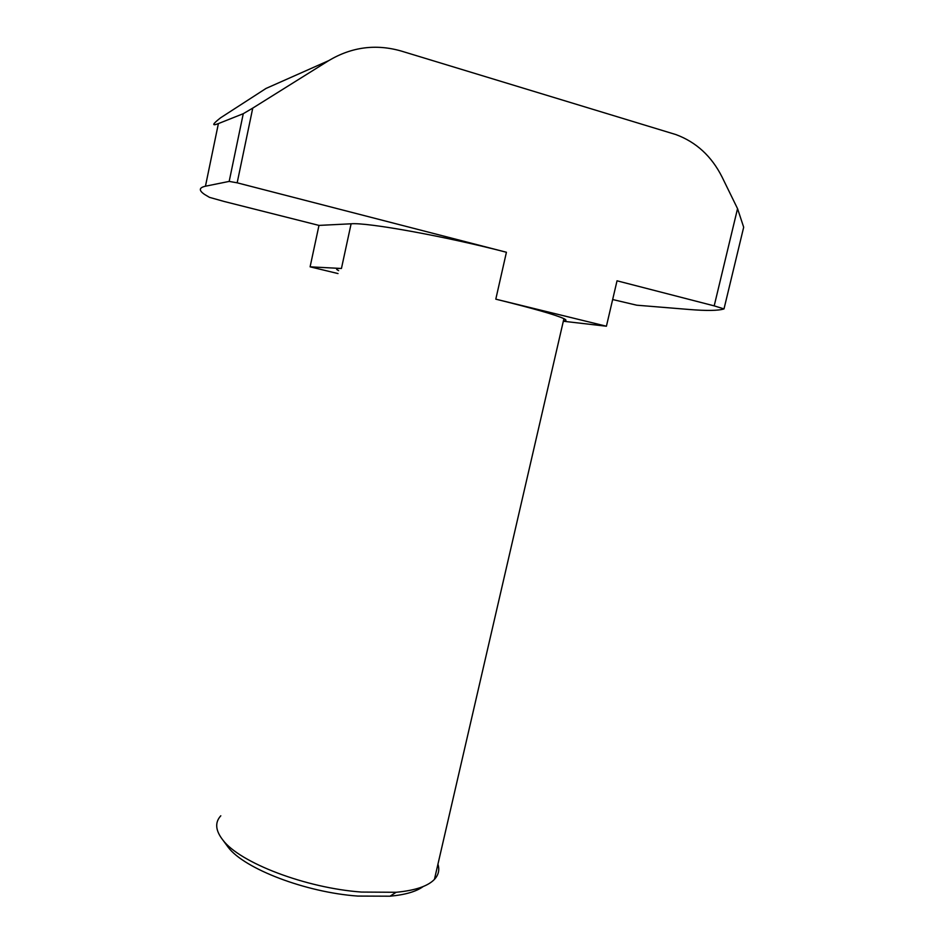 <?xml version="1.0" encoding="UTF-8"?>
<svg xmlns="http://www.w3.org/2000/svg" width="944" height="944" viewBox="0 0 944 944"><rect width="100%" height="100%" fill="white"/><g stroke="black" fill="none" stroke-linecap="round" stroke-linejoin="round"><path stroke-width="1.42" d="M423.183 886.534C416.292 891.573 405.236 894.794 390.025 896.198L357.729 896.068C305.573 892.387 244.295 868.728 228.224 847.323L225.923 844.196M220.802 815.781C214.713 822.448 215.421 830.543 222.902 840.089C239.859 862.722 305.667 888.068 361.576 892.068L396.126 892.281C415.112 890.499 427.88 886.204 434.429 879.395C438.559 874.923 439.727 869.872 437.933 864.244M338.636 270.633C335.203 268.946 336.147 268.226 341.445 268.474L351.109 223.799C367.322 222.277 445.155 236.295 506.421 252.26L237.168 182.817L229.18 181.401L205.45 186.216C198.877 187.679 198.641 190.464 204.765 194.558L209.474 197.355L224.106 201.461L318.978 225.404L310.104 266.833L341.445 268.474M612.656 299.531L636.728 305.195L688.565 309.431C706.513 310.918 718.325 310.741 724.001 308.912L743.683 227.221L737.547 208.648L714.195 305.868L617.034 280.805L606.414 326.223L563.32 321.243M724.001 308.912L714.195 305.868M237.168 182.817L252.756 108.1L243.269 113.693L229.18 181.401M243.269 113.693L218.394 123.593C211.55 126.236 212.294 124.301 220.636 117.776L265.996 88.453L328.654 60.664C351.664 46.952 375.901 43.754 401.377 51.082L675.904 134.579C696.235 142.119 711.611 156.267 722.054 177L737.547 208.648M252.756 108.1L328.654 60.664M563.403 320.889C566.624 320.842 566.801 320.099 563.922 318.659C555.827 314.883 533.124 308.393 495.801 299.165L606.414 326.223M337.999 273.559L310.104 266.833M318.978 225.404L351.109 223.799M495.801 299.165L506.421 252.26M218.394 123.593L205.45 186.216M228.224 847.323L222.902 840.089M563.922 318.659L434.429 879.395M390.025 896.198L396.126 892.281"/></g></svg>
